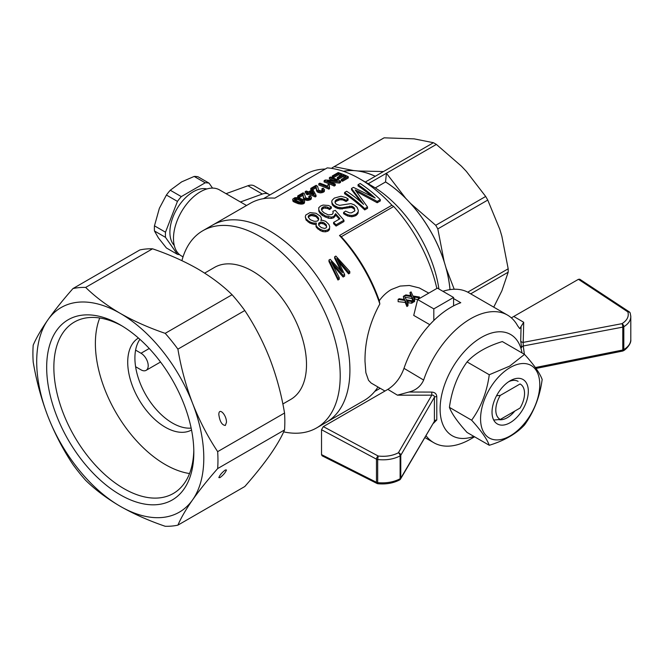 <?xml version="1.0" encoding="UTF-8"?>
<svg xmlns="http://www.w3.org/2000/svg" width="664" height="664" viewBox="0 0 664 664"><rect width="100%" height="100%" fill="white"/><g stroke="black" fill="none" stroke-linecap="round" stroke-linejoin="round"><path stroke-width="1" d="M496.556 395.727L500.274 395.404L520.07 383.975A20.327 11.736 120 0 1 524.543 393.42A20.327 11.736 120 0 1 520.07 408.036L500.274 419.465L493.709 420.038M500.274 395.404A20.327 11.736 120 0 0 500.274 419.465M473.88 436.397A58.44 33.739 -60 0 1 440.182 406.019A58.44 33.739 -60 0 1 478.893 338.955A58.44 33.739 -60 0 1 522.053 352.949M377.932 483.732A2.54 0.423 -84.1 0 1 377.907 483.732A2.54 0.423 -84.1 0 1 377.683 482.645C386.207 483.409 393.686 482.114 400.118 478.769A2.54 1.428 61.2 0 1 399.595 479.931A2.54 1.428 61.2 0 1 399.579 479.939M403.994 368.337L423.649 380.057C420.827 386.282 415.946 390.274 408.991 392.026L397.421 395.163A3665.388 2147.085 -179.3 0 0 431.783 395.155C433.459 394.955 434.331 395.669 434.405 397.271L400.774 455.296A2.54 1.959 -149.9 0 0 398.392 452.765A2.54 1.428 61.3 0 1 400.118 455.886C393.686 459.222 386.207 460.434 377.683 459.521L378.198 456.027L323.327 426.612L387.826 389.378C395.138 384.796 400.533 377.791 403.994 368.337A73.679 42.538 -60 0 1 460.766 302.718L453.578 298.568M442.913 291.313A73.679 42.538 -60 0 1 468.684 292.683L507.487 315.085A73.679 42.538 -60 0 1 517.638 325.792L519.754 328.663L523.68 322.264A3665.388 2147.085 -179.3 0 1 523.174 342.392L523.257 345.977A2.54 1.56 -12 0 0 521.564 347.687L520.709 340.732L521.066 327.319M511.346 317.84L578.444 279.32L579.755 279.22L629.223 311.831A2.54 1.519 123.4 0 0 627.854 311.889A2.54 2.017 -18.6 0 1 630.236 313.134A2.54 2.017 -18.6 0 1 630.236 313.151A2.54 2.017 -18.6 0 1 630.277 313.3M630.8 339.686C631.464 344.151 625.015 350.335 623.28 350.783A2.54 1.502 -121.3 0 0 623.811 349.621C628.335 346.799 630.659 343.487 630.8 339.686L630.8 316.554C630.7 320.488 628.368 323.883 623.811 326.738A2.54 1.502 -121.3 0 0 621.994 323.667A2.54 0.672 79.3 0 1 622.782 327.12L622.782 350.003A2.54 0.656 78.7 0 1 622.467 351.098L536.039 368.445M423.649 380.057A73.679 42.538 -60 0 1 507.487 315.085M408.991 392.026L431.758 392.092C434.887 392.316 436.563 393.827 436.779 396.632L436.779 419.955L433.476 423.292M474.569 436.796L470.643 439.062A73.679 42.538 -60 0 1 433.808 442.714A73.679 42.538 -60 0 1 426.08 435.8M578.444 279.32L627.854 311.889C629.157 316.396 627.198 320.322 621.994 323.667L523.174 342.392A2.54 2.058 2 0 1 520.709 340.732M321.525 454.624L376.471 482.296A2.54 1.411 116.7 0 0 377.027 483.475L322.098 455.803L321.525 454.624L321.525 429.724L376.471 459.173L376.471 482.296A2.54 1.469 180 0 0 377.683 482.645L377.683 459.521A2.54 1.469 180 0 1 376.471 459.173A2.54 1.369 118.2 0 1 378.198 456.027C385.875 456.849 392.607 455.77 398.392 452.765L431.783 395.155L431.758 392.092M321.525 429.724L323.327 426.612M630.775 315.89L630.8 316.554M377.027 483.475A2.54 2.54 0 0 0 377.907 483.732C386.074 484.471 393.304 483.209 399.595 479.931A2.54 2.54 0 0 0 400.558 478.993L434.405 421.275A2.54 1.784 175.5 0 1 436.779 419.955M400.558 478.993A2.54 1.975 -149.4 0 0 400.774 478.171L434.405 421.275L434.405 397.271A2.54 1.104 -176.5 0 1 436.779 396.632M524.535 354.385L502.333 341.562C486.994 346.284 475.241 353.074 467.066 361.93C457.62 374.977 451.744 390.125 449.428 407.372C451.719 413.647 457.596 422.013 467.066 432.463L489.268 445.278C486.986 439.004 481.101 430.637 471.631 420.196C481.076 407.14 486.953 391.992 489.268 374.745L509.628 366.138L524.535 354.385C533.981 364.793 539.857 373.16 542.164 379.468C539.882 396.657 534.005 411.804 524.535 424.918C516.36 433.775 504.607 440.564 489.268 445.278M498.805 419.615A21.597 12.467 120 0 0 507.296 417.697A21.597 12.467 120 0 0 514.808 411.074M518.094 381.36A21.597 12.467 120 0 0 508.674 381.7M510.168 422.669A25.664 14.816 120 0 0 528.32 391.245A25.664 14.816 120 0 0 510.168 380.771A25.664 14.816 120 0 0 492.024 412.195A25.664 14.816 120 0 0 510.168 422.669M510.168 367.541A41.857 24.17 120 0 0 484.537 433.609A41.857 24.17 120 0 0 535.806 404.011A41.857 24.17 120 0 0 510.168 367.541M489.268 374.745L467.066 361.93M449.428 407.372L471.631 420.196M181.911 260.645A113.826 65.719 60 0 1 202.81 230.74A113.826 65.719 60 0 1 290.525 261.234A113.826 65.719 60 0 1 340.209 375.791A113.826 65.719 60 0 1 316.637 427.898A113.826 65.719 60 0 1 283.677 431.874M204.637 273.111L214.489 267.418A76.227 44.007 60 0 1 273.228 287.844A76.227 44.007 60 0 1 306.502 364.553A76.227 44.007 60 0 1 290.707 399.446L282.847 403.986M349.911 370.188A113.826 65.719 60 0 1 326.339 422.296A113.826 65.719 -120 0 0 349.911 370.188A113.826 65.719 -120 0 0 300.228 255.632A113.826 65.719 -120 0 0 212.513 225.137A113.826 65.719 60 0 1 300.228 255.632A113.826 65.719 60 0 1 349.911 370.188M135.605 366.719L141.017 369.848A10.159 5.868 60 0 0 146.097 370.354L160.539 362.013M135.605 350.127L141.017 353.248A10.159 5.868 60 0 1 147.657 362.204A10.159 5.868 60 0 1 146.097 370.354M428.786 293.123L419.308 287.935L409.397 285.478L400.16 286.076L391.303 289.529C386.714 292.218 382.705 295.953 379.277 300.726L379.833 303.971C369.69 322.513 364.743 341.678 365.009 361.473L365.872 372.703L368.52 380.298L371.134 383.045L384.954 391.038M379.833 303.971A113.826 65.719 -120 0 0 339.495 235.496A1691.938 976.844 -60 0 1 341.288 236.733L393.711 206.471A111.286 64.25 60 0 1 436.837 288.466M341.288 236.733A111.286 64.25 60 0 1 379.277 300.726M429.782 324.671L413.722 315.4L417.648 299.547L437.41 288.134L453.578 297.472L453.578 305.855M316.637 427.898L364.071 400.517A113.826 65.719 -120 0 0 377.965 387.004M339.495 235.496L391.909 205.234A1691.938 976.844 120 0 1 393.711 206.471M246.535 205.5L219.493 189.887A38.114 22.003 120 0 0 181.38 211.891A38.114 22.003 120 0 0 181.38 255.906L183.023 256.852M438.912 289.006A96.554 55.743 -120 0 0 375.284 187.904L368.229 183.745A103.667 59.851 -120 0 0 366.76 182.882L359.573 178.732A113.826 65.719 60 0 0 327.236 167.892L274.813 198.154A113.826 65.719 -120 0 0 250.245 203.358L202.81 230.74M433.816 320.504L433.816 308.884L453.578 297.472M404.384 299.539L403.355 296.351L404.434 295.729L406.31 299.854L412.809 300.867L411.688 301.514L406.658 300.701L407.978 303.656L406.941 304.253L405.181 300.502L398.134 299.364L399.213 298.742L404.384 299.539M417.648 299.547L433.816 308.884M263.467 198.652L305.722 174.258A111.286 64.25 60 0 1 325.219 169.054M359.573 178.732A113.826 65.719 60 0 1 391.909 205.234M403.961 299.489L403.355 296.351M411.688 301.514L411.688 303.216A53.352 30.81 -60 0 1 412.809 302.527L412.809 300.867M411.688 303.216L407.505 302.626M406.941 304.253L406.941 306.536A53.352 30.81 -60 0 1 407.978 305.755L407.978 303.656M406.941 306.536L405.181 302.402L398.134 301.688L398.134 299.364M413.581 300.418L411.821 296.667L404.774 295.53L405.853 294.907L411.423 295.787L409.995 292.525L411.074 291.903L412.95 296.019L419.449 297.032L418.328 297.679L413.298 296.866L414.618 299.821L413.581 300.418L413.581 302.078L411.821 298.435L405.123 297.248M410.485 295.638L409.995 292.525M417.639 299.58L414.17 298.841M413.581 302.078A53.352 30.81 -60 0 1 414.618 301.506L414.618 299.821M470.685 293.845L508.184 272.198A103.667 59.851 -120 0 0 508.184 268.796L501.859 236.193L499.826 229.354L487.758 200.071A103.667 59.851 -120 0 0 485.674 196.461L466.344 171.37L461.439 166.191L436.364 144.412A103.667 59.851 -120 0 0 433.426 142.71L414.095 138.851L384.116 137.83A103.667 59.851 -120 0 0 383.062 138.411L333.12 167.245A103.667 59.851 60 0 1 334.166 166.664L384.116 137.83M493.734 307.15L501.859 290.865L508.184 272.198M467.722 292.16L508.184 268.796M435.733 225.303A103.667 59.851 60 0 1 437.808 228.906L444.133 261.508A96.62 55.784 -120 0 0 410.651 203.524L435.733 225.303L485.674 196.461M437.808 228.906L487.758 200.071M385.543 181.894L386.423 173.246L405.745 198.345A96.62 55.784 -120 0 0 385.543 181.894L385.568 181.969A96.554 55.743 60 0 1 408.202 200.935L405.745 198.345M410.651 203.524L408.202 200.935A96.554 55.743 60 0 1 445.146 264.928L444.133 261.508M368.229 183.745L436.364 144.412M450.018 289.62A96.62 55.784 -120 0 0 446.166 268.347L445.146 264.928A96.554 55.743 60 0 1 449.968 289.628M446.166 268.347L454.201 289.247M375.284 187.904L385.568 181.969M343.57 171.353A96.554 55.743 60 0 1 355.945 170.764A96.554 55.743 60 0 1 375.243 176.3M375.301 176.267A96.62 55.784 -120 0 0 358.402 171.005L383.477 171.544L365.3 182.044M383.477 171.544L433.426 142.71M331.759 168.399L332.083 167.867A103.667 59.851 60 0 1 333.12 167.245M358.402 171.005L353.497 170.523A96.62 55.784 -120 0 0 343.446 171.304M334.166 166.664L353.497 170.523M354.883 210.355L353.754 208.587L351.397 207.417L339.918 208.961L336.009 207.832L333.004 205.616L332.108 204.213L331.759 201.59L332.091 200.304L334.357 198.071L341.014 196.245L345.878 197.582L348.085 198.934L348.085 200.188L346.093 201.507L342.865 199.922L339.852 199.739L335.735 201.491L335.029 202.603M348.085 198.934L346.093 200.246L341.387 198.403L338.374 198.868L335.735 200.237L335.046 202.703L336.291 204.255L339.553 205.359L350.907 203.599L354.261 204.844L357.016 207.243L358.336 210.405L358.004 213.235L357.099 214.53L355.738 215.7L351.87 216.779L347.629 215.999L343.595 213.725L343.595 212.438L345.579 211.11L349.538 212.853L351.497 212.845L354.717 210.986L354.676 209.7M324.488 189.63L324.298 190.336L322.223 191.464L318.147 191.149L316.628 189.647L316.014 186.518L312.047 188.808A115.353 66.599 60 0 0 310.793 188.377L316.072 185.331A115.353 66.599 60 0 1 316.512 185.48L317.608 186.476L318.678 190.211L320.919 190.9L322.48 190.526L323.028 189.63L321.924 188.717L323.119 188.219L324.488 189.63L324.298 191.581L320.853 192.909L318.147 192.402L316.628 190.9L316.014 187.787L312.329 189.912M310.793 188.377L310.793 189.655A113.826 65.719 60 0 1 311.814 190.004M322.621 190.385L321.924 189.97L321.924 188.717M303.033 203.923L298.543 203.79L293.388 201.607L292.666 199.242L294.866 197.689L298.659 197.723L303.813 199.947L304.643 201.217L304.427 203.051L303.033 203.923L303.033 202.678L302.228 202.877L302.228 204.122M367.532 207.002L364.719 208.62A115.353 66.599 60 0 0 344.574 192.485L344.574 193.73A113.826 65.719 60 0 1 364.719 209.932L367.532 208.305L367.532 207.002L355.198 189.954L356.751 190.659L356.751 191.73M361.357 202.404L351.513 189.721L351.513 188.476L353.422 187.373L375.193 198.038A115.353 66.599 60 0 0 358.054 184.7L358.054 185.953A113.826 65.719 60 0 1 370.985 195.631M377.193 202.736L359.008 192.892L359.008 191.639L377.193 201.424L377.193 202.736L380.314 200.935L380.314 199.623A115.353 66.599 60 0 0 360.162 183.48L358.054 184.7M359.008 192.892L356.942 191.996M306.477 193.083L306.477 194.344A113.826 65.719 60 0 1 307.606 194.776L308.71 194.137A113.826 65.719 60 0 1 315.217 196.959L316.022 196.494L316.022 195.241L313.242 190.261A115.353 66.599 60 0 0 312.113 189.829L308.594 191.863A115.353 66.599 60 0 0 306.212 191.024L305.208 191.605A115.353 66.599 60 0 1 307.59 192.444L306.477 193.083A115.353 66.599 60 0 1 307.606 193.514L308.71 192.875A115.353 66.599 60 0 1 315.217 195.706L316.022 195.241M305.208 191.605L305.208 192.875A113.826 65.719 60 0 1 306.477 193.307M343.122 275.336L331.17 261.774L339.213 277.593L337.943 278.324L328.962 260.056L330.224 259.325L342.491 272.564L334.656 256.769L335.859 256.072L349.787 271.485L348.583 272.182L336.856 258.487L344.616 274.473L343.122 275.336L343.122 277.029L333.336 265.724M337.943 278.324L337.943 280.017L339.213 279.287L339.213 277.593M337.943 280.017L328.962 261.533L328.962 260.056M340.765 270.489L334.656 258.246L334.656 256.769M348.583 272.182L348.583 273.875L349.787 273.178L349.787 271.485M348.583 273.875L338.648 261.898M343.122 277.029L344.616 276.166L344.616 274.473M342.499 181.272L348.285 177.935L348.285 176.682A115.353 66.599 60 0 0 338.208 172.549L332.224 176.01A115.353 66.599 60 0 1 333.411 176.417L338.341 173.57A115.353 66.599 60 0 1 341.786 174.873L337.353 177.429A115.353 66.599 60 0 1 338.54 177.927L342.973 175.371A115.353 66.599 60 0 1 346.035 176.732L341.304 179.463A115.353 66.599 60 0 1 342.499 180.027L342.499 181.272A113.826 65.719 60 0 0 341.304 180.708L341.304 179.463M337.353 177.429L337.353 178.691A113.826 65.719 60 0 1 338.54 179.18L342.973 176.624A113.826 65.719 60 0 1 344.823 177.429M332.224 176.01L332.224 177.28A113.826 65.719 60 0 1 333.411 177.686L338.341 174.839A113.826 65.719 60 0 1 340.483 175.628M339.428 183.048L340.532 182.409L340.532 181.156A115.353 66.599 60 0 0 330.464 177.022L329.402 177.637A115.353 66.599 60 0 1 337.229 180.716L325.277 180.019L324.123 180.683A115.353 66.599 60 0 1 334.199 184.816L334.199 186.069L335.254 185.455L335.254 184.21A115.353 66.599 60 0 0 327.369 180.849L339.428 181.795L339.428 183.048L331.037 182.301M324.123 180.683L324.123 181.953A113.826 65.719 60 0 1 334.199 186.069M329.402 177.637L329.402 178.906A113.826 65.719 60 0 1 333.519 180.4M321.409 219.07L320.845 220.431L322.579 220.299L325.692 221.336L328.871 224.415L329.709 226.548L329.427 229.727L327.892 231.196L325.484 231.819L322.845 231.628L320.189 230.532L316.736 227.785L316.014 226.598L316.321 223.046L314.138 223.096L314.138 224.366L309.997 223.179L306.071 220.041L305.299 216.862L305.764 215.045L309.988 212.604L315.956 213.244L320.289 216.149L321.185 217.659L321.384 220.39M315.939 224.324L314.138 224.366M297.713 195.93L302.991 192.884A115.353 66.599 60 0 1 303.431 193.033L304.527 194.029L305.606 197.764L307.847 198.453L309.399 198.079L309.947 197.175L309.557 196.693L309.557 197.922L308.843 197.523L308.843 196.27L310.038 195.772L311.416 197.183L311.217 199.134L307.781 200.462L305.075 199.955L303.548 198.453L302.942 195.34L298.966 197.631A113.826 65.719 60 0 0 297.713 197.2L297.713 195.93A115.353 66.599 60 0 1 298.966 196.361L302.942 194.071L302.942 195.34M339.296 219.145L335.577 214.945L333.818 217.742L331.402 218.423L328.414 218.207L322.281 215.427L320.048 213.26L318.828 211.243L318.762 207.691L320.679 205.973L323.069 205.06L328.555 205.491L331.336 206.952L331.336 208.205L329.576 209.55L327.526 208.463L323.907 207.998L321.559 209.882M333.137 213.044L332.905 211.227L335.295 210.363L343.944 220.232L343.944 221.544L336.092 226.075A113.826 65.719 60 0 0 333.594 223.726L333.594 222.432A115.353 66.599 60 0 1 336.092 224.764L343.944 220.232M328.863 189.149L329.518 188.767L329.518 187.522L328.863 187.895L328.863 189.149A113.826 65.719 60 0 0 318.786 185.032L318.786 183.762A115.353 66.599 60 0 1 328.863 187.895M318.786 183.762L319.799 183.181A115.353 66.599 60 0 1 327.618 186.26L328.074 184.468A115.353 66.599 60 0 1 329.269 184.99L329.112 186.65M302.792 201.881L298.012 199.648L294.584 199.814M313.25 193.755L312.287 192.07L311.009 192.809M318.587 219.643L316.62 217.194A113.826 65.719 60 0 0 315.624 216.464L311.607 215.576L309.399 216.215L308.387 217.402M326.647 227.188L326.306 224.789L323.924 222.714L322.322 222.216L320.77 222.05L318.654 223.27L318.869 225.453L321.376 227.636L324.538 228.408L325.792 228.059L326.647 227.188L326.306 226.084L323.924 223.992L320.77 223.328L318.629 224.764M354.676 208.405L352.65 206.487L351.397 206.139L342.126 207.799L337.885 207.334L334.307 205.566L334.307 206.819M336.009 206.57L336.009 207.832M351.397 206.139L351.397 207.417M352.65 206.487L352.65 207.766M349.637 206.089L349.637 207.359M346.898 206.786L346.898 208.056M342.126 207.799L342.126 209.069M339.918 207.691L339.918 208.961M337.885 207.334L337.885 208.596M334.307 205.566L333.004 204.363L333.004 205.616M333.004 204.363L332.108 202.96L332.108 204.213M332.108 202.96L331.759 201.59M346.093 200.246L346.093 201.507M344.392 199.25L344.392 200.503M342.865 198.669L342.865 199.922M341.387 198.403L341.387 199.656M339.852 198.494L339.852 199.739M338.374 198.868L338.374 200.121M336.839 199.598L336.839 200.852M335.735 200.237L335.735 201.491M335.104 201.076L335.104 202.329M358.336 210.405L358.004 213.235M358.004 211.924L357.099 213.219L357.099 214.53M357.099 213.219L355.738 214.389L355.738 215.7M355.738 214.389L353.879 215.078L353.879 216.389M353.879 215.078L351.87 215.468L351.87 216.779M351.87 215.468L349.662 215.219L349.662 216.53M349.662 215.219L347.629 214.704L347.629 215.999M347.629 214.704L345.521 213.692L345.521 214.987M345.521 213.692L343.595 212.438M353.754 207.301L353.754 208.587M316.13 186.742L316.13 188.012M316.188 187.007L316.188 188.269M312.047 188.808L312.047 189.871M316.014 186.518L316.014 187.787M322.638 189.14L322.638 190.369M324.298 190.336L324.298 191.581M323.434 191.033L323.434 192.278M322.223 191.464L322.223 192.709M320.853 191.664L320.853 192.909M319.417 191.514L319.417 192.767M318.147 191.149L318.147 192.402M317.575 190.85L317.575 192.103M317.16 190.518L317.16 191.772M316.836 190.078L316.836 191.34M316.628 189.647L316.628 190.9M316.429 189.024L316.429 190.286M316.288 188.136L316.288 189.398M302.228 202.877L299.547 202.727L299.547 203.981M300.485 202.902L300.485 204.147M299.547 202.727L298.543 202.537L298.543 203.79M298.543 202.537L297.331 202.155L297.331 203.416M297.331 202.155L295.961 201.64L295.961 202.893M295.961 201.64L294.442 200.935L294.442 202.196M294.442 200.935L293.388 200.345L293.388 201.607M293.388 200.345L292.849 199.773L292.849 201.043M292.849 199.773L292.666 199.242M304.643 201.217L304.427 203.051M304.427 201.806L303.763 202.387L303.763 203.64M301.34 202.927L301.34 204.18M303.763 202.387L303.033 202.678M303.116 200.926L298.012 198.387L295.405 198.245L294.152 198.968L294.999 200.13L299.19 201.848L301.904 202.147L303.224 201.449L303.116 200.926L303.116 201.557M302.203 200.105L302.203 201.358M300.244 199.167L300.244 200.428M298.012 198.387L298.012 199.648M296.476 198.154L296.476 199.416M295.405 198.245L295.405 199.507M294.567 198.553L294.567 199.798M364.719 208.62L364.719 209.932M344.574 192.485L346.683 191.265A115.353 66.599 60 0 1 363.582 204.379L351.513 188.476M377.193 201.424L380.314 199.623M359.008 191.639L356.751 190.659M315.217 195.706L315.217 196.959M308.71 192.875L308.71 194.137M307.606 193.514L307.606 194.776M312.287 190.809L309.714 192.294A115.353 66.599 60 0 1 314.163 194.162L312.287 190.809L312.287 192.07M341.421 270.273L341.421 271.227M341.877 271.227L341.877 271.742M339.553 261.4L339.553 262.936M338.233 259.906L338.233 261.068M335.934 267.069L335.934 268.638M333.386 264.247L333.386 265.783M342.973 175.371L342.973 176.624M338.54 177.927L338.54 179.18M338.341 173.57L338.341 174.839M333.411 176.417L333.411 177.686M342.499 180.027L348.285 176.682M334.199 184.816L335.254 184.21M339.428 181.795L340.532 181.156M329.709 226.548L329.427 229.727M329.427 228.424L327.892 229.885L327.892 231.196M327.892 229.885L325.484 230.508L325.484 231.819M325.484 230.508L322.845 230.325L322.845 231.628M322.845 230.325L320.189 229.246L320.189 230.532M320.189 229.246L317.907 227.81L317.907 229.097M317.907 227.81L316.736 226.507L316.736 227.785M316.736 226.507L316.014 225.328L316.014 226.598M316.014 225.328L315.939 224.133M314.138 223.096L312.105 222.731L312.105 223.992M312.105 222.731L309.997 221.917L309.997 223.179M309.997 221.917L308.171 220.821L308.171 222.075M308.171 220.821L306.071 218.788L306.071 220.041M306.071 218.788L305.299 216.862M316.62 215.941A115.353 66.599 60 0 0 315.624 215.211L312.943 214.347L310.428 214.53L308.445 215.833L308.212 217.078L310.188 219.659L314.072 221.253L316.047 221.303L317.633 220.904L318.562 219.85L318.695 218.581L317.923 217.178L316.62 215.941L316.62 217.194M317.923 217.178L317.923 218.439M315.624 215.211L315.624 216.464M314.321 214.671L314.321 215.924M312.943 214.347L312.943 215.601M311.607 214.323L311.607 215.576M310.428 214.53L310.428 215.783M309.399 214.97L309.399 216.215M308.445 215.833L308.445 217.087M325.277 223.735L325.277 225.021M326.306 224.789L326.306 226.084M323.924 222.714L323.924 223.992M322.322 222.216L322.322 223.486M320.77 222.05L320.77 223.328M319.533 222.589L319.533 223.859M318.654 223.27L318.654 224.548M309.557 196.693L308.843 196.27M311.416 197.183L311.217 199.134M311.217 197.88L310.354 198.586L310.354 199.831M310.354 198.586L309.142 199.017L309.142 200.262M309.142 199.017L307.781 199.208L307.781 200.462M307.781 199.208L306.336 199.067L306.336 200.32M306.336 199.067L305.075 198.702L305.075 199.955M305.075 198.702L304.494 198.403L304.494 199.656M304.494 198.403L304.087 198.071L304.087 199.325M304.087 198.071L303.763 197.631L303.763 198.893M303.763 197.631L303.548 198.453M303.548 197.2L303.348 197.839M303.348 196.577L303.207 195.689L303.207 196.951M303.207 195.689L303.108 194.552L303.108 195.822M303.108 194.552L303.05 195.565M298.966 196.361L298.966 197.631M333.594 222.432L340.034 218.713L335.577 213.675L333.818 216.464L331.402 217.145L325.186 215.858L320.048 212.007L318.828 209.998L318.762 207.691M318.828 209.998L318.828 211.243M335.046 215.219L335.046 216.497M335.577 213.675L335.577 214.945M333.818 216.464L333.818 217.742M331.402 217.145L331.402 218.423M328.414 216.929L328.414 218.207M325.186 215.858L325.186 217.128M322.281 214.165L322.281 215.427M320.048 212.007L320.048 213.26M331.336 206.952L329.576 208.297L329.576 209.55M329.576 208.297L327.526 207.209L327.526 208.463M327.526 207.209L325.567 206.736L325.567 207.99M325.567 206.736L323.907 206.745L323.907 207.998M323.907 206.745L322.679 207.301L322.679 208.554M322.679 207.301L321.625 208.23L321.625 209.475M321.625 208.23L321.417 209.617L322.214 211.077L324.04 212.812L328.323 214.904L332.091 214.464L333.17 212.97L332.905 211.227M336.092 224.764L336.092 226.075M329.269 184.99L329.518 187.522M411.821 296.667L411.821 298.435M404.774 295.53L404.774 296.493M419.449 297.032L419.449 298.509M418.328 297.679L418.328 299.157M414.726 297.099L414.726 298.966M413.838 296.933L413.838 298.119M408.086 300.933L408.086 302.718M407.198 300.767L407.198 301.954M405.181 300.502L405.181 302.402M240.434 201.98L262.322 194.046A17.281 9.977 -60 0 1 268.721 194.245A17.281 9.977 -60 0 1 269.775 195.017M226.059 193.68L247.946 185.746A17.281 9.977 -60 0 1 254.353 185.945L268.721 194.245M212.538 188.103L209.06 183.148A39.383 22.734 120 0 0 205.201 182.799L181.297 196.602A39.383 22.734 120 0 0 177.446 201.399L165.494 232.201A39.383 22.734 120 0 0 165.494 237.347L177.446 254.345A39.383 22.734 120 0 0 179.595 254.652M165.494 232.201L154.463 225.835A39.383 22.734 120 0 0 154.463 230.972L158.405 237.895L166.415 247.979L177.446 254.345M165.494 237.347L154.463 230.972M181.297 196.602L170.266 190.236A39.383 22.734 120 0 0 166.415 195.033L159.377 208.288L154.463 225.835M209.06 183.148L198.03 176.782A39.383 22.734 120 0 0 194.17 176.433L181.645 181.878L170.266 190.236M205.201 182.799L194.17 176.433M177.446 201.399L166.415 195.033M206.853 188.966A33.034 19.073 120 0 0 182.575 200.918A33.034 19.073 120 0 0 169.893 232.234A33.034 19.073 120 0 0 174.258 245.414M85.664 287.421C95.359 296.899 106.879 305.548 120.25 313.375A118.15 68.209 60 0 1 192.601 403.38C199.432 420.677 207.782 436.763 217.667 451.636A130.85 75.547 60 0 1 217.667 468.568C207.782 479.79 199.432 490.215 192.601 499.851C185.962 509.371 181.065 517.804 177.902 525.141L244.784 486.529C254.661 475.308 263.019 464.883 269.85 455.247C276.49 445.727 281.387 437.294 284.549 429.948A130.85 75.547 -120 0 0 284.549 413.025C281.387 394.267 276.49 376.189 269.85 358.784C263.019 341.487 254.661 325.401 244.784 310.528A130.85 75.547 -120 0 0 232.085 294.733C222.398 285.254 210.87 276.606 197.498 268.779C183.936 261.06 168.955 254.403 152.546 248.809A130.85 75.547 -120 0 0 139.855 249.946L72.974 288.558A130.85 75.547 60 0 1 85.664 287.421L152.546 248.809M177.902 525.141A130.85 75.547 60 0 1 165.203 526.278C148.794 520.684 133.813 514.027 120.25 506.308C106.879 498.481 95.359 489.833 85.664 480.354A130.85 75.547 60 0 1 72.974 464.559C63.088 449.686 54.73 433.6 47.899 416.311A118.15 68.209 60 0 1 47.899 319.841A118.15 68.209 60 0 1 120.25 313.375C133.813 321.094 148.794 327.75 165.203 333.345L232.085 294.733M165.203 333.345A130.85 75.547 60 0 1 177.902 349.139L244.784 310.528M177.902 349.139C181.065 367.889 185.962 385.975 192.601 403.38A118.15 68.209 60 0 1 192.601 499.851A118.15 68.209 60 0 1 120.25 506.308A118.15 68.209 60 0 1 47.899 416.311C41.268 398.898 36.362 380.821 33.2 362.063A130.85 75.547 60 0 1 33.2 345.139C36.362 337.793 41.268 329.361 47.899 319.841C54.73 310.204 63.088 299.779 72.974 288.558M217.667 468.568L284.549 429.948M217.667 451.636L284.549 413.025M219.958 477.632L218.846 477.607C219.834 475.034 222.008 472.486 225.353 469.963L226.466 469.979C225.469 472.552 223.303 475.1 219.958 477.632M225.353 425.45C222.008 425.159 219.834 421.574 218.846 414.693C218.663 406.783 226.648 414.776 226.466 422.312L225.353 425.45M120.25 494.804A104.049 60.075 -120 0 0 193.822 452.325A104.049 60.075 -120 0 0 120.25 324.887A104.049 60.075 -120 0 0 46.671 367.366A104.049 60.075 -120 0 0 120.25 494.804M122.068 325.966A98.969 57.137 -120 0 0 74.36 322.057A98.969 57.137 -120 0 0 59.187 401.363A98.969 57.137 -120 0 0 123.844 488.579A98.969 57.137 -120 0 0 173.329 493.476A98.969 57.137 -120 0 0 193.797 450.209M139.897 339.312A53.103 30.66 -120 0 0 145.906 395.03A53.103 30.66 -120 0 0 191.149 428.097M138.436 338.026A53.103 30.66 -120 0 0 138.718 399.18A53.103 30.66 -120 0 0 191.539 429.998M99.733 317.99A98.836 57.062 -120 0 0 115.851 412.385A98.836 57.062 -120 0 0 189.539 473.54M400.118 455.886L400.118 478.769A2.54 1.469 180 0 0 400.168 478.744A2.54 1.469 180 0 0 400.774 478.171L400.774 455.296A2.54 1.469 180 0 1 400.168 455.861A2.54 1.469 180 0 1 400.118 455.886M397.421 395.163L387.826 389.378M513.944 316.562L523.68 322.264M524.377 354.294L523.257 345.977L622.782 327.12A2.54 1.469 180 0 0 623.762 326.763A2.54 1.469 180 0 0 623.811 326.738L623.811 349.621A2.54 1.469 180 0 1 623.762 349.646A2.54 1.469 180 0 1 622.782 350.003L535.391 367.541M141.017 353.248L149.242 348.5M316.23 187.397L316.23 188.659M303.149 194.95L303.149 196.212M411.174 295.248L411.174 295.737M404.534 299.082L404.534 299.572M247.946 185.746L262.322 194.046M622.467 351.098A2.54 2.54 0 0 0 623.288 350.783M630.236 313.134A2.54 2.54 0 0 0 629.223 311.831M630.227 313.151L630.8 316.446M425.001 437.626L433.808 442.714M374.753 391.411L380.173 388.282"/></g></svg>
